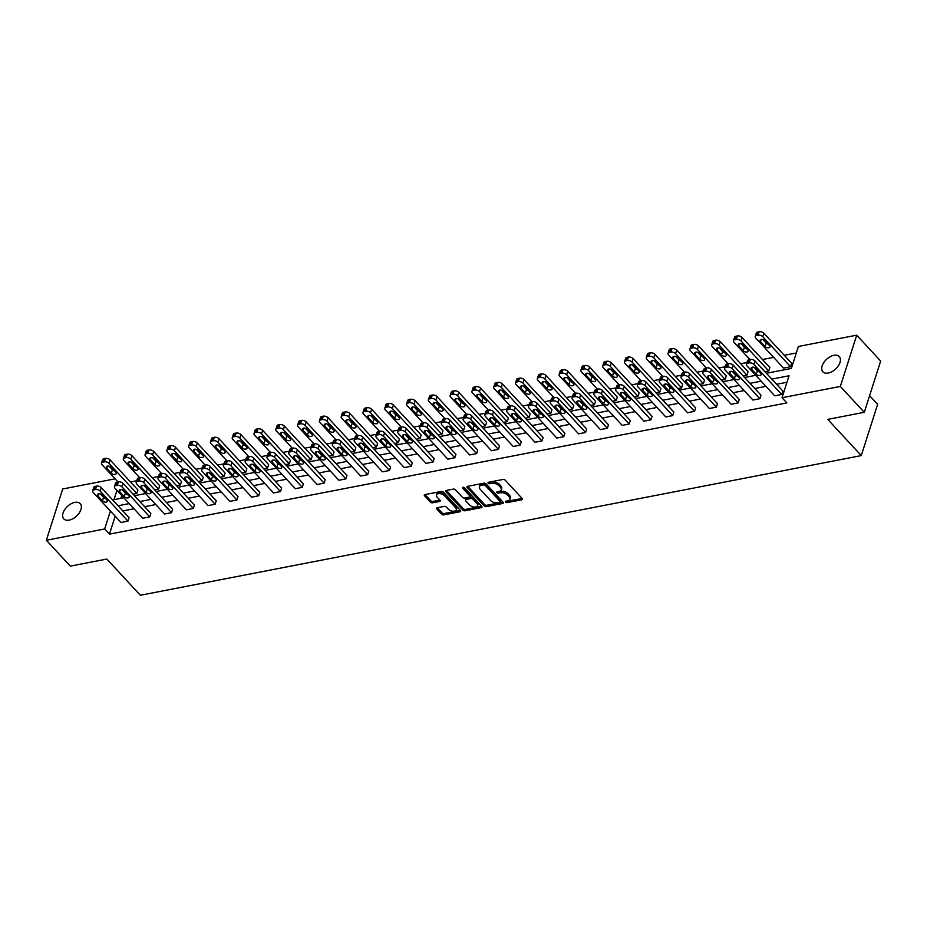<?xml version="1.0" encoding="UTF-8"?>
<svg xmlns="http://www.w3.org/2000/svg" width="927" height="927" viewBox="0 0 927 927"><rect width="100%" height="100%" fill="white"/><g stroke="black" fill="none" stroke-linecap="round" stroke-linejoin="round"><path stroke-width="1.39" d="M505.563 502.086A1.205 0.672 -162.3 0 0 507.185 502.619L521.75 499.792A1.715 0.95 -162.3 0 0 522.446 499.294A1.715 0.95 -162.3 0 0 522.179 498.506L505.261 480.232A1.715 0.95 -162.3 0 0 502.944 479.479L488.378 482.307A1.205 0.672 -162.3 0 0 489.699 483.72L491.588 483.361A5.492 3.059 -162.3 0 1 498.981 485.76L500.383 487.278A5.492 3.059 -162.3 0 1 501.24 489.804A5.492 3.059 -162.3 0 1 499.004 491.38L497.127 491.75A1.205 0.672 -162.3 0 0 498.436 493.164L500.325 492.805A5.492 3.059 -162.3 0 1 507.718 495.203L509.132 496.721A5.492 3.059 -162.3 0 1 509.977 499.247A5.492 3.059 -162.3 0 1 507.753 500.823L505.864 501.194A1.205 0.672 -162.3 0 0 505.563 502.086M506.524 501.067A1.205 0.672 -162.3 0 0 507.625 501.229L522.098 498.425M489.039 482.179A1.205 0.672 -162.3 0 0 490.14 482.341L492.028 481.97L491.588 483.361M497.787 491.623A1.205 0.672 -162.3 0 0 498.877 491.785L500.765 491.414L500.325 492.805M74.82 502.376A11.205 6.64 137.2 0 1 80.209 503.628A11.205 6.64 137.2 0 1 79.235 512.932A11.205 6.64 137.2 0 1 69.166 520.105A11.205 6.64 137.2 0 1 63.766 518.853A11.205 6.64 137.2 0 1 64.751 509.549A11.205 6.64 137.2 0 1 74.82 502.376M833.894 355.319A11.205 6.64 137.2 0 1 839.283 356.571A11.205 6.64 137.2 0 1 838.309 365.875A11.205 6.64 137.2 0 1 828.24 373.048A11.205 6.64 137.2 0 1 822.84 371.797A11.205 6.64 137.2 0 1 823.825 362.492A11.205 6.64 137.2 0 1 833.894 355.319M437.173 507.729A1.715 0.95 -162.3 0 0 436.478 508.228A1.715 0.95 -162.3 0 0 436.744 509.016L441.484 514.137A1.715 0.95 -162.3 0 0 443.801 514.891L459.977 511.762A1.715 0.95 -162.3 0 0 460.673 511.264A1.715 0.95 -162.3 0 0 460.406 510.476L443.488 492.191A1.715 0.95 -162.3 0 0 441.182 491.449L424.995 494.578A1.715 0.95 -162.3 0 0 424.299 495.076A1.715 0.95 -162.3 0 0 424.566 495.864L430.302 502.052A1.715 0.95 -162.3 0 0 432.619 502.805L439.537 501.461A1.715 0.95 -162.3 0 0 440.232 500.974A1.715 0.95 -162.3 0 0 439.966 500.186L437.127 497.115A4.6 2.561 -162.3 0 1 436.42 495.006A4.6 2.561 -162.3 0 1 439.85 493.616A4.6 2.561 -162.3 0 1 444.462 495.69L455.597 507.729A4.6 2.561 -162.3 0 1 456.316 509.838A4.6 2.561 -162.3 0 1 452.874 511.217A4.6 2.561 -162.3 0 1 448.262 509.143L446.408 507.139A1.715 0.95 -162.3 0 0 444.103 506.397L437.173 507.729M766.397 373.268L791.38 368.425L798.39 346.466L856.71 335.168L880.65 361.032L864.288 412.306L827.753 419.375L861.276 455.597L140.336 595.261L106.825 559.051L70.29 566.119L46.35 540.256L62.712 488.981L115.087 478.842M864.288 412.306L840.349 386.432L782.029 397.729L789.039 375.771L771.797 379.108M115.18 516.212L109.456 534.137L786.814 402.909L782.029 397.729M109.456 534.137L104.67 528.958L46.35 540.256M484.126 505.887A1.715 0.95 -162.3 0 0 486.443 506.629L502.619 503.5A1.715 0.95 -162.3 0 0 503.315 503.002A1.715 0.95 -162.3 0 0 503.048 502.214L486.13 483.94A1.715 0.95 -162.3 0 0 483.824 483.187L467.637 486.316A1.715 0.95 -162.3 0 0 466.941 486.814A1.715 0.95 -162.3 0 0 467.208 487.602L484.126 505.887L484.578 504.497A1.715 0.95 -162.3 0 0 486.884 505.25L502.967 502.133M481.298 507.625L465.122 510.765A1.715 0.95 -162.3 0 1 462.805 510.012L445.887 491.727A1.715 0.95 -162.3 0 1 445.62 490.939A1.715 0.95 -162.3 0 1 446.316 490.453L453.245 489.108A1.715 0.95 -162.3 0 1 455.551 489.862L462.422 497.278A1.715 0.95 -162.3 0 0 464.728 498.019L469.329 497.139A1.715 0.95 -162.3 0 0 470.024 496.64A1.715 0.95 -162.3 0 0 469.757 495.852L462.608 488.135A1.205 0.672 -162.3 0 1 464.531 487.764L481.727 506.351A1.715 0.95 -162.3 0 1 481.994 507.139A1.715 0.95 -162.3 0 1 481.298 507.625L481.716 506.327M856.71 335.168L840.349 386.432M861.276 455.597L877.637 404.323L869.607 395.644M123.279 458.911A3.499 1.947 -162.3 0 1 124.705 457.903L126.095 457.637A3.499 1.947 -162.3 0 1 130.811 459.166L158.598 489.189L159.699 485.725L131.912 455.702A3.499 1.947 17.7 0 0 127.208 454.172L125.805 454.439A3.499 1.947 17.7 0 0 124.392 455.447L123.279 458.911A3.499 1.947 -162.3 0 0 123.824 460.51L139.757 477.741M158.598 489.189L154.797 489.919M166.86 450.464A3.499 1.947 -162.3 0 1 168.285 449.456L169.676 449.189A3.499 1.947 -162.3 0 1 174.392 450.719L202.179 480.742L203.291 477.278L175.493 447.254A3.499 1.947 17.7 0 0 170.788 445.725L169.386 445.991A3.499 1.947 17.7 0 0 167.972 446.999L166.86 450.464A3.499 1.947 -162.3 0 0 167.405 452.075L183.349 469.294M202.179 480.742L198.378 481.484M210.452 442.017A3.499 1.947 -162.3 0 1 211.866 441.02L213.268 440.742A3.499 1.947 -162.3 0 1 217.972 442.272L245.759 472.295L246.872 468.83L219.073 438.807A3.499 1.947 17.7 0 0 214.369 437.277L212.967 437.556A3.499 1.947 17.7 0 0 211.553 438.552L210.452 442.017A3.499 1.947 -162.3 0 0 210.985 443.627L226.93 460.846M245.759 472.295L241.959 473.037M254.033 433.581A3.499 1.947 -162.3 0 1 255.446 432.573L256.849 432.306A3.499 1.947 -162.3 0 1 261.553 433.836L289.351 463.859L290.452 460.395L262.665 430.371A3.499 1.947 17.7 0 0 257.949 428.842L256.559 429.108A3.499 1.947 17.7 0 0 255.134 430.116L254.033 433.581A3.499 1.947 -162.3 0 0 254.566 435.18L270.51 452.411M289.351 463.859L285.539 464.589M297.613 425.134A3.499 1.947 -162.3 0 1 299.039 424.126L300.429 423.859A3.499 1.947 -162.3 0 1 305.134 425.389L332.932 455.412L334.033 451.947L306.246 421.924A3.499 1.947 17.7 0 0 301.53 420.394L300.139 420.661A3.499 1.947 17.7 0 0 298.714 421.669L297.613 425.134A3.499 1.947 -162.3 0 0 298.158 426.744L314.091 443.963M332.932 455.412L329.131 456.154M341.194 416.687A3.499 1.947 -162.3 0 1 342.619 415.69L344.01 415.412A3.499 1.947 -162.3 0 1 348.726 416.941L376.513 446.965L377.613 443.5L349.827 413.477A3.499 1.947 17.7 0 0 345.122 411.947L343.72 412.225A3.499 1.947 17.7 0 0 342.306 413.222L341.194 416.687A3.499 1.947 -162.3 0 0 341.739 418.297L357.683 435.516M376.513 446.965L372.712 447.706M384.775 408.251A3.499 1.947 -162.3 0 1 386.2 407.243L387.602 406.976A3.499 1.947 -162.3 0 1 392.306 408.506L420.093 438.529L421.206 435.064L393.407 405.041A3.499 1.947 17.7 0 0 388.703 403.512L387.301 403.778A3.499 1.947 17.7 0 0 385.887 404.786L384.775 408.251A3.499 1.947 -162.3 0 0 385.319 409.85L401.264 427.08M420.093 438.529L416.293 439.259M428.367 399.804A3.499 1.947 -162.3 0 1 429.78 398.795L431.182 398.529A3.499 1.947 -162.3 0 1 435.887 400.058L463.674 430.082L464.786 426.617L436.999 396.594A3.499 1.947 17.7 0 0 432.283 395.064L430.893 395.331A3.499 1.947 17.7 0 0 429.468 396.339L428.367 399.804A3.499 1.947 -162.3 0 0 428.9 401.414L444.844 418.633M463.674 430.082L459.873 430.823M471.947 391.356A3.499 1.947 -162.3 0 1 473.361 390.36L474.763 390.082A3.499 1.947 -162.3 0 1 479.468 391.611L507.266 421.634L508.367 418.17L480.58 388.146A3.499 1.947 17.7 0 0 475.864 386.617L474.473 386.895A3.499 1.947 17.7 0 0 473.048 387.892L471.947 391.356A3.499 1.947 -162.3 0 0 472.492 392.967L488.425 410.186M507.266 421.634L503.454 422.376M515.528 382.921A3.499 1.947 -162.3 0 1 516.953 381.912L518.344 381.646A3.499 1.947 -162.3 0 1 523.06 383.175L550.847 413.199L551.947 409.734L524.161 379.711A3.499 1.947 17.7 0 0 519.456 378.181L518.054 378.448A3.499 1.947 17.7 0 0 516.64 379.456L515.528 382.921A3.499 1.947 -162.3 0 0 516.072 384.52L532.005 401.75M550.847 413.199L547.046 413.929M559.108 374.473A3.499 1.947 -162.3 0 1 560.534 373.465L561.924 373.199A3.499 1.947 -162.3 0 1 566.64 374.728L594.427 404.751L595.54 401.287L567.741 371.263A3.499 1.947 17.7 0 0 563.037 369.734L561.635 370A3.499 1.947 17.7 0 0 560.221 371.009L559.108 374.473A3.499 1.947 -162.3 0 0 559.653 376.084L575.597 393.303M594.427 404.751L590.626 405.493M602.701 366.026A3.499 1.947 -162.3 0 1 604.114 365.029L605.516 364.751A3.499 1.947 -162.3 0 1 610.221 366.281L638.008 396.304L639.12 392.839L611.322 362.816A3.499 1.947 17.7 0 0 606.617 361.287L605.215 361.565A3.499 1.947 17.7 0 0 603.801 362.561L602.701 366.026A3.499 1.947 -162.3 0 0 603.234 367.637L619.178 384.856M638.008 396.304L634.207 397.046M646.281 357.59A3.499 1.947 -162.3 0 1 647.695 356.582L649.097 356.316A3.499 1.947 -162.3 0 1 653.802 357.845L681.6 387.868L682.701 384.404L654.914 354.381A3.499 1.947 17.7 0 0 650.198 352.851L648.807 353.117A3.499 1.947 17.7 0 0 647.382 354.126L646.281 357.59A3.499 1.947 -162.3 0 0 646.814 359.189L662.759 376.42M681.6 387.868L677.788 388.598M689.862 349.143A3.499 1.947 -162.3 0 1 691.287 348.135L692.678 347.868A3.499 1.947 -162.3 0 1 697.382 349.398L725.181 379.421L726.281 375.956L698.494 345.933A3.499 1.947 17.7 0 0 693.778 344.404L692.388 344.67A3.499 1.947 17.7 0 0 690.963 345.678L689.862 349.143A3.499 1.947 -162.3 0 0 690.406 350.754L706.339 367.973M725.181 379.421L721.38 380.163M733.442 340.696A3.499 1.947 -162.3 0 1 734.868 339.699L736.258 339.421A3.499 1.947 -162.3 0 1 740.974 340.951L768.761 370.974L769.862 367.521L742.075 337.486A3.499 1.947 17.7 0 0 737.371 335.956L735.968 336.234A3.499 1.947 17.7 0 0 734.555 337.231L733.442 340.696A3.499 1.947 -162.3 0 0 733.987 342.306L749.931 359.525M768.761 370.974L764.96 371.715M796.316 352.967L784.265 355.296M773.616 357.358L762.469 359.525M746.919 362.538L740.673 363.743M725.134 366.756L718.888 367.961M703.338 370.974L697.092 372.19M681.542 375.203L675.308 376.408M659.757 379.421L653.512 380.626M637.961 383.639L631.716 384.856M616.177 387.868L609.931 389.073M594.381 392.086L588.135 393.291M572.585 396.304L566.351 397.521M550.8 400.534L544.555 401.739M529.004 404.751L522.758 405.956M507.208 408.969L500.974 410.186M485.424 413.199L479.178 414.404M463.627 417.417L457.393 418.622M441.843 421.634L435.597 422.851M420.047 425.864L413.801 427.069M398.251 430.082L392.017 431.287M376.466 434.299L370.221 435.516M354.67 438.529L348.425 439.734M332.886 442.747L326.64 443.952M311.09 446.965L304.844 448.181M289.294 451.194L283.059 452.399M267.509 455.412L261.263 456.617M245.713 459.63L239.467 460.846M223.928 463.859L217.683 465.064M202.132 468.077L195.887 469.282M180.336 472.295L174.102 473.512M158.552 476.524L152.306 477.729M136.756 480.742L130.51 481.947M123.453 490.279L123.256 490.904M121.773 495.563L120.892 498.32M790.557 366.756L791.658 363.291L763.871 333.268A3.499 1.947 17.7 0 0 759.155 331.739L757.765 332.005A3.499 1.947 17.7 0 0 756.339 333.013L755.238 336.478A3.499 1.947 -162.3 0 0 755.783 338.088L783.57 368.112L790.557 366.756L762.759 336.733A3.499 1.947 -162.3 0 0 758.054 335.203L756.652 335.47A3.499 1.947 -162.3 0 0 755.238 336.478M711.658 344.925A3.499 1.947 -162.3 0 1 713.072 343.917L714.474 343.65A3.499 1.947 -162.3 0 1 719.178 345.18L746.965 375.203L748.077 371.739L720.279 341.715A3.499 1.947 17.7 0 0 715.574 340.186L714.184 340.452A3.499 1.947 17.7 0 0 712.759 341.46L711.658 344.925A3.499 1.947 -162.3 0 0 712.191 346.524L728.135 363.755M746.965 375.203L743.164 375.933M668.066 353.361A3.499 1.947 -162.3 0 1 669.491 352.364L670.881 352.086A3.499 1.947 -162.3 0 1 675.598 353.616L703.384 383.639L704.497 380.174L676.698 350.151A3.499 1.947 17.7 0 0 671.994 348.622L670.592 348.9A3.499 1.947 17.7 0 0 669.178 349.896L668.066 353.361A3.499 1.947 -162.3 0 0 668.61 354.971L684.555 372.19M703.384 383.639L699.584 384.381M624.485 361.808A3.499 1.947 -162.3 0 1 625.91 360.8L627.301 360.533A3.499 1.947 -162.3 0 1 632.017 362.063L659.804 392.086L660.905 388.622L633.118 358.598A3.499 1.947 17.7 0 0 628.413 357.069L627.011 357.335A3.499 1.947 17.7 0 0 625.598 358.343L624.485 361.808A3.499 1.947 -162.3 0 0 625.03 363.419L640.974 380.638M659.804 392.086L656.003 392.828M580.905 370.255A3.499 1.947 -162.3 0 1 582.318 369.247L583.72 368.981A3.499 1.947 -162.3 0 1 588.425 370.51L616.223 400.534L617.324 397.069L589.537 367.046A3.499 1.947 17.7 0 0 584.821 365.516L583.431 365.783A3.499 1.947 17.7 0 0 582.005 366.791L580.905 370.255A3.499 1.947 -162.3 0 0 581.449 371.854L597.382 389.085M616.223 400.534L612.423 401.264M537.324 378.691A3.499 1.947 -162.3 0 1 538.738 377.695L540.14 377.416A3.499 1.947 -162.3 0 1 544.844 378.946L572.643 408.969L573.743 405.505L545.957 375.481A3.499 1.947 17.7 0 0 541.241 373.952L539.85 374.23A3.499 1.947 17.7 0 0 538.425 375.226L537.324 378.691A3.499 1.947 -162.3 0 0 537.857 380.302L553.801 397.521M572.643 408.969L568.83 409.711M493.732 387.138A3.499 1.947 -162.3 0 1 495.157 386.13L496.559 385.864A3.499 1.947 -162.3 0 1 501.264 387.393L529.05 417.417L530.163 413.952L502.364 383.929A3.499 1.947 17.7 0 0 497.66 382.399L496.258 382.666A3.499 1.947 17.7 0 0 494.844 383.674L493.732 387.138A3.499 1.947 -162.3 0 0 494.276 388.749L510.221 405.968M529.05 417.417L525.25 418.158M450.151 395.586A3.499 1.947 -162.3 0 1 451.576 394.578L452.967 394.311A3.499 1.947 -162.3 0 1 457.683 395.841L485.47 425.864L486.582 422.399L458.784 392.376A3.499 1.947 17.7 0 0 454.079 390.846L452.677 391.113A3.499 1.947 17.7 0 0 451.264 392.121L450.151 395.586A3.499 1.947 -162.3 0 0 450.696 397.185L466.64 414.415M485.47 425.864L481.669 426.594M406.571 404.021A3.499 1.947 -162.3 0 1 407.996 403.025L409.386 402.747A3.499 1.947 -162.3 0 1 414.102 404.276L441.889 434.299L442.99 430.835L415.203 400.812A3.499 1.947 17.7 0 0 410.499 399.282L409.097 399.56A3.499 1.947 17.7 0 0 407.671 400.557L406.571 404.021A3.499 1.947 -162.3 0 0 407.115 405.632L423.048 422.851M441.889 434.299L438.089 435.041M362.99 412.469A3.499 1.947 -162.3 0 1 364.404 411.461L365.806 411.194A3.499 1.947 -162.3 0 1 370.51 412.724L398.309 442.747L399.41 439.282L371.623 409.259A3.499 1.947 17.7 0 0 366.907 407.729L365.516 407.996A3.499 1.947 17.7 0 0 364.091 409.004L362.99 412.469A3.499 1.947 -162.3 0 0 363.535 414.079L379.467 431.298M398.309 442.747L394.496 443.488M319.409 420.916A3.499 1.947 -162.3 0 1 320.823 419.908L322.225 419.641A3.499 1.947 -162.3 0 1 326.93 421.171L354.717 451.194L355.829 447.729L328.031 417.706A3.499 1.947 17.7 0 0 323.326 416.177L321.936 416.443A3.499 1.947 17.7 0 0 320.51 417.451L319.409 420.916A3.499 1.947 -162.3 0 0 319.942 422.515L335.887 439.746M354.717 451.194L350.916 451.924M275.817 429.352A3.499 1.947 -162.3 0 1 277.243 428.355L278.633 428.077A3.499 1.947 -162.3 0 1 283.349 429.607L311.136 459.63L312.248 456.165L284.45 426.142A3.499 1.947 17.7 0 0 279.745 424.612L278.343 424.89A3.499 1.947 17.7 0 0 276.93 425.887L275.817 429.352A3.499 1.947 -162.3 0 0 276.362 430.962L292.306 448.181M311.136 459.63L307.335 460.371M232.237 437.799A3.499 1.947 -162.3 0 1 233.662 436.791L235.052 436.524A3.499 1.947 -162.3 0 1 239.769 438.054L267.555 468.077L268.656 464.612L240.869 434.589A3.499 1.947 17.7 0 0 236.165 433.06L234.763 433.326A3.499 1.947 17.7 0 0 233.349 434.334L232.237 437.799A3.499 1.947 -162.3 0 0 232.781 439.41L248.726 456.629M267.555 468.077L263.755 468.819M188.656 446.246A3.499 1.947 -162.3 0 1 190.07 445.238L191.472 444.972A3.499 1.947 -162.3 0 1 196.176 446.501L223.975 476.524L225.076 473.06L197.289 443.036A3.499 1.947 17.7 0 0 192.573 441.507L191.182 441.773A3.499 1.947 17.7 0 0 189.757 442.782L188.656 446.246A3.499 1.947 -162.3 0 0 189.201 447.845L205.134 465.076M223.975 476.524L220.174 477.254M145.076 454.682A3.499 1.947 -162.3 0 1 146.489 453.685L147.891 453.407A3.499 1.947 -162.3 0 1 152.596 454.937L180.394 484.96L181.495 481.495L153.708 451.472A3.499 1.947 17.7 0 0 148.992 449.943L147.602 450.221A3.499 1.947 17.7 0 0 146.176 451.217L145.076 454.682A3.499 1.947 -162.3 0 0 145.609 456.293L161.553 473.512M180.394 484.96L176.582 485.702M101.483 463.129A3.499 1.947 -162.3 0 1 102.909 462.121L104.311 461.855A3.499 1.947 -162.3 0 1 109.015 463.384L136.802 493.407L137.914 489.943L110.116 459.919A3.499 1.947 17.7 0 0 105.411 458.39L104.009 458.656A3.499 1.947 17.7 0 0 102.596 459.665L101.483 463.129A3.499 1.947 -162.3 0 0 102.028 464.74L117.972 481.959M136.802 493.407L133.001 494.149M116.976 490.395L114.021 499.653L123.801 497.753M110.394 511.044L104.67 528.958M761.16 381.171L750.013 383.326M739.364 385.389L728.216 387.556M717.579 389.618L706.432 391.773M695.783 393.836L684.636 395.991M673.999 398.054L662.84 400.221M652.202 402.283L641.055 404.439M630.406 406.501L619.259 408.656M608.622 410.719L597.475 412.886M586.826 414.948L575.679 417.104M565.041 419.166L553.882 421.322M543.245 423.384L532.098 425.551M521.449 427.614L510.302 429.769M499.665 431.831L488.506 433.987M477.868 436.049L466.721 438.216M456.084 440.279L444.925 442.434M434.288 444.497L423.141 446.652M412.492 448.714L401.345 450.881M390.707 452.944L379.549 455.099M368.911 457.162L357.764 459.317M347.115 461.379L335.968 463.546M325.331 465.609L314.183 467.764M303.535 469.827L292.387 471.982M281.75 474.045L270.591 476.211M259.954 478.274L248.807 480.429M238.158 482.492L227.011 484.647M216.373 486.71L205.226 488.877M194.577 490.939L183.43 493.094M172.793 495.157L161.634 497.312M150.997 499.375L139.85 501.542M129.201 503.604L118.053 505.76M134.438 495.702L145.585 493.535M156.234 491.472L167.381 489.317M178.019 487.254L189.178 485.088M199.815 483.037L210.962 480.87M221.599 478.807L232.758 476.652M243.395 474.589L254.543 472.422M265.192 470.371L276.339 468.205M286.976 466.142L298.135 463.987M308.772 461.924L319.919 459.757M330.568 457.706L341.715 455.539M352.353 453.477L363.5 451.322M374.149 449.259L385.296 447.092M395.933 445.041L407.092 442.874M417.729 440.812L428.877 438.656M439.525 436.594L450.673 434.427M461.31 432.376L472.457 430.209M483.106 428.147L494.253 425.991M504.891 423.929L516.049 421.762M526.687 419.711L537.834 417.544M548.483 415.481L559.63 413.326M570.267 411.264L581.426 409.097M592.063 407.046L603.21 404.879M613.848 402.816L625.007 400.661M635.644 398.598L646.791 396.432M657.44 394.381L668.587 392.214M679.224 390.151L690.383 387.996M701.021 385.933L712.168 383.766M722.817 381.715L733.964 379.549M744.601 377.486L755.748 375.331M786.965 382.272L776.594 384.288M765.945 386.339L754.798 388.506M744.161 390.568L733.002 392.724M722.365 394.786L711.218 396.953M700.569 399.004L689.421 401.171M678.784 403.233L667.637 405.389M656.988 407.451L645.841 409.618M635.204 411.669L624.045 413.836M613.407 415.899L602.26 418.054M591.611 420.116L580.464 422.283M569.827 424.334L558.68 426.501M548.031 428.564L536.884 430.719M526.246 432.782L515.088 434.948M504.45 436.999L493.303 439.166M482.654 441.229L471.507 443.384M460.87 445.447L449.711 447.614M439.074 449.665L427.926 451.831M417.289 453.894L406.13 456.049M395.493 458.112L384.346 460.279M373.697 462.33L362.55 464.497M351.912 466.559L340.754 468.714M330.116 470.777L318.969 472.944M308.32 474.995L297.173 477.162M286.536 479.224L275.389 481.38M264.74 483.442L253.592 485.609M242.955 487.66L231.796 489.827M221.159 491.889L210.012 494.045M199.363 496.107L188.216 498.274M177.578 500.325L166.431 502.492M155.782 504.555L144.635 506.71M133.998 508.772L122.839 510.939M92.642 490.846L93.754 487.382A3.499 1.947 17.7 0 1 95.168 486.374L96.57 486.107A3.499 1.947 17.7 0 1 101.275 487.637L129.062 517.66L127.961 521.125L120.974 522.48L93.187 492.446A3.499 1.947 -162.3 0 1 92.642 490.846A3.499 1.947 -162.3 0 1 94.067 489.838L95.458 489.572A3.499 1.947 -162.3 0 1 100.174 491.101L127.961 521.125M114.438 486.617L115.539 483.152A3.499 1.947 17.7 0 1 116.964 482.156L118.355 481.878A3.499 1.947 17.7 0 1 123.071 483.407L150.858 513.442L149.757 516.907L142.77 518.251L114.983 488.228A3.499 1.947 -162.3 0 1 114.438 486.617A3.499 1.947 -162.3 0 1 115.852 485.621L117.254 485.342A3.499 1.947 -162.3 0 1 121.958 486.872L149.757 516.907M136.223 482.399L137.335 478.935A3.499 1.947 17.7 0 1 138.749 477.926L140.151 477.66A3.499 1.947 17.7 0 1 144.855 479.189L172.654 509.213L171.541 512.677L164.554 514.033L136.767 484.01A3.499 1.947 -162.3 0 1 136.223 482.399A3.499 1.947 -162.3 0 1 137.648 481.391L139.038 481.125A3.499 1.947 -162.3 0 1 143.755 482.654L171.541 512.677M158.019 478.181L159.12 474.717A3.499 1.947 17.7 0 1 160.545 473.709L161.947 473.442A3.499 1.947 17.7 0 1 166.651 474.972L194.438 504.995L193.337 508.459L186.35 509.815L158.563 479.78A3.499 1.947 -162.3 0 1 158.019 478.181A3.499 1.947 -162.3 0 1 159.444 477.173L160.835 476.907A3.499 1.947 -162.3 0 1 165.539 478.436L193.337 508.459M179.815 473.952L180.916 470.499A3.499 1.947 17.7 0 1 182.341 469.491L183.731 469.213A3.499 1.947 17.7 0 1 188.448 470.742L216.234 500.777L215.122 504.242L208.146 505.586L180.348 475.563A3.499 1.947 -162.3 0 1 179.815 473.952A3.499 1.947 -162.3 0 1 181.228 472.955L182.631 472.677A3.499 1.947 -162.3 0 1 187.335 474.207L215.122 504.242M201.599 469.734L202.712 466.269A3.499 1.947 17.7 0 1 204.125 465.261L205.527 464.995A3.499 1.947 17.7 0 1 210.232 466.524L238.019 496.548L236.918 500.012L229.931 501.368L202.144 471.345A3.499 1.947 -162.3 0 1 201.599 469.734A3.499 1.947 -162.3 0 1 203.025 468.726L204.415 468.459A3.499 1.947 -162.3 0 1 209.131 469.989L236.918 500.012M223.395 465.516L224.496 462.052A3.499 1.947 17.7 0 1 225.921 461.043L227.312 460.777A3.499 1.947 17.7 0 1 232.028 462.306L259.815 492.33L258.714 495.794L251.727 497.15L223.94 467.115A3.499 1.947 -162.3 0 1 223.395 465.516A3.499 1.947 -162.3 0 1 224.809 464.508L226.211 464.242A3.499 1.947 -162.3 0 1 230.916 465.771L258.714 495.794M245.18 461.287L246.292 457.834A3.499 1.947 17.7 0 1 247.706 456.826L249.108 456.547A3.499 1.947 17.7 0 1 253.813 458.077L281.611 488.112L280.499 491.577L273.523 492.921L245.725 462.897A3.499 1.947 -162.3 0 1 245.18 461.287A3.499 1.947 -162.3 0 1 246.605 460.29L248.007 460.012A3.499 1.947 -162.3 0 1 252.712 461.542L280.499 491.577M266.976 457.069L268.077 453.604A3.499 1.947 17.7 0 1 269.502 452.596L270.904 452.33A3.499 1.947 17.7 0 1 275.609 453.859L303.396 483.882L302.295 487.347L295.307 488.703L267.521 458.68A3.499 1.947 -162.3 0 1 266.976 457.069A3.499 1.947 -162.3 0 1 268.401 456.061L269.792 455.794A3.499 1.947 -162.3 0 1 274.508 457.324L302.295 487.347M288.772 452.851L289.873 449.386A3.499 1.947 17.7 0 1 291.298 448.378L292.689 448.112A3.499 1.947 17.7 0 1 297.405 449.641L325.192 479.665L324.091 483.129L317.104 484.485L289.305 454.45A3.499 1.947 -162.3 0 1 288.772 452.851A3.499 1.947 -162.3 0 1 290.186 451.843L291.588 451.576A3.499 1.947 -162.3 0 1 296.292 453.106L324.091 483.129M310.557 448.622L311.669 445.169A3.499 1.947 17.7 0 1 313.083 444.16L314.485 443.882A3.499 1.947 17.7 0 1 319.189 445.412L346.988 475.447L345.875 478.911L338.888 480.256L311.101 450.232A3.499 1.947 -162.3 0 1 310.557 448.622A3.499 1.947 -162.3 0 1 311.982 447.625L313.372 447.347A3.499 1.947 -162.3 0 1 318.088 448.877L345.875 478.911M332.353 444.404L333.453 440.939A3.499 1.947 17.7 0 1 334.879 439.931L336.269 439.665A3.499 1.947 17.7 0 1 340.985 441.194L368.772 471.217L367.671 474.682L360.684 476.038L332.897 446.014A3.499 1.947 -162.3 0 1 332.353 444.404A3.499 1.947 -162.3 0 1 333.766 443.396L335.168 443.129A3.499 1.947 -162.3 0 1 339.873 444.659L367.671 474.682M354.149 440.186L355.25 436.721A3.499 1.947 17.7 0 1 356.663 435.713L358.065 435.447A3.499 1.947 17.7 0 1 362.77 436.976L390.568 466.999L389.456 470.464L382.48 471.82L354.682 441.785A3.499 1.947 -162.3 0 1 354.149 440.186A3.499 1.947 -162.3 0 1 355.562 439.178L356.965 438.911A3.499 1.947 -162.3 0 1 361.669 440.441L389.456 470.464M375.933 435.957L377.046 432.503A3.499 1.947 17.7 0 1 378.459 431.495L379.861 431.217A3.499 1.947 17.7 0 1 384.566 432.747L412.353 462.782L411.252 466.246L404.265 467.59L376.478 437.567A3.499 1.947 -162.3 0 1 375.933 435.957A3.499 1.947 -162.3 0 1 377.359 434.96L378.749 434.682A3.499 1.947 -162.3 0 1 383.465 436.211L411.252 466.246M397.729 431.739L398.83 428.274A3.499 1.947 17.7 0 1 400.255 427.266L401.646 426.999A3.499 1.947 17.7 0 1 406.362 428.529L434.149 458.552L433.048 462.017L426.061 463.373L398.262 433.349A3.499 1.947 -162.3 0 1 397.729 431.739A3.499 1.947 -162.3 0 1 399.143 430.731L400.545 430.464A3.499 1.947 -162.3 0 1 405.25 431.994L433.048 462.017M419.514 427.521L420.626 424.056A3.499 1.947 17.7 0 1 422.04 423.048L423.442 422.782A3.499 1.947 17.7 0 1 428.147 424.311L455.945 454.334L454.833 457.799L447.845 459.155L420.058 429.12A3.499 1.947 -162.3 0 1 419.514 427.521A3.499 1.947 -162.3 0 1 420.939 426.513L422.33 426.246A3.499 1.947 -162.3 0 1 427.046 427.776L454.833 457.799M441.31 423.291L442.411 419.838A3.499 1.947 17.7 0 1 443.836 418.83L445.227 418.552A3.499 1.947 17.7 0 1 449.943 420.082L477.729 450.116L476.629 453.581L469.641 454.925L441.855 424.902A3.499 1.947 -162.3 0 1 441.31 423.291A3.499 1.947 -162.3 0 1 442.724 422.295L444.126 422.017A3.499 1.947 -162.3 0 1 448.83 423.546L476.629 453.581M463.106 419.074L464.207 415.609A3.499 1.947 17.7 0 1 465.632 414.601L467.023 414.334A3.499 1.947 17.7 0 1 471.727 415.864L499.526 445.887L498.413 449.352L491.437 450.707L463.639 420.684A3.499 1.947 -162.3 0 1 463.106 419.074A3.499 1.947 -162.3 0 1 464.52 418.065L465.922 417.799A3.499 1.947 -162.3 0 1 470.626 419.328L498.413 449.352M484.891 414.856L486.003 411.391A3.499 1.947 17.7 0 1 487.417 410.383L488.819 410.116A3.499 1.947 17.7 0 1 493.523 411.646L521.31 441.669L520.209 445.134L513.222 446.49L485.435 416.455A3.499 1.947 -162.3 0 1 484.891 414.856A3.499 1.947 -162.3 0 1 486.316 413.848L487.706 413.581A3.499 1.947 -162.3 0 1 492.422 415.111L520.209 445.134M506.687 410.626L507.787 407.173A3.499 1.947 17.7 0 1 509.213 406.165L510.603 405.887A3.499 1.947 17.7 0 1 515.319 407.416L543.106 437.451L542.005 440.916L535.018 442.26L507.231 412.237A3.499 1.947 -162.3 0 1 506.687 410.626A3.499 1.947 -162.3 0 1 508.1 409.63L509.502 409.352A3.499 1.947 -162.3 0 1 514.207 410.881L542.005 440.916M528.471 406.408L529.584 402.944A3.499 1.947 17.7 0 1 530.997 401.936L532.399 401.669A3.499 1.947 17.7 0 1 537.104 403.199L564.902 433.222L563.79 436.687L556.803 438.042L529.016 408.019A3.499 1.947 -162.3 0 1 528.471 406.408A3.499 1.947 -162.3 0 1 529.896 405.4L531.287 405.134A3.499 1.947 -162.3 0 1 536.003 406.663L563.79 436.687M550.267 402.191L551.368 398.726A3.499 1.947 17.7 0 1 552.793 397.718L554.195 397.451A3.499 1.947 17.7 0 1 558.9 398.981L586.687 429.004L585.586 432.469L578.599 433.824L550.812 403.79A3.499 1.947 -162.3 0 1 550.267 402.191A3.499 1.947 -162.3 0 1 551.692 401.182L553.083 400.916A3.499 1.947 -162.3 0 1 557.787 402.445L585.586 432.469M572.063 397.973L573.164 394.508A3.499 1.947 17.7 0 1 574.589 393.5L575.98 393.222A3.499 1.947 17.7 0 1 580.696 394.751L608.483 424.786L607.37 428.251L600.395 429.595L572.596 399.572A3.499 1.947 -162.3 0 1 572.063 397.973A3.499 1.947 -162.3 0 1 573.477 396.965L574.879 396.686A3.499 1.947 -162.3 0 1 579.584 398.216L607.37 428.251M593.848 393.743L594.96 390.279A3.499 1.947 17.7 0 1 596.374 389.27L597.776 389.004A3.499 1.947 17.7 0 1 602.48 390.534L630.267 420.557L629.166 424.021L622.179 425.377L594.392 395.354A3.499 1.947 -162.3 0 1 593.848 393.743A3.499 1.947 -162.3 0 1 595.273 392.735L596.664 392.469A3.499 1.947 -162.3 0 1 601.38 393.998L629.166 424.021M615.644 389.525L616.745 386.061A3.499 1.947 17.7 0 1 618.17 385.053L619.56 384.786A3.499 1.947 17.7 0 1 624.277 386.316L652.063 416.339L650.963 419.804L643.975 421.159L616.188 391.124A3.499 1.947 -162.3 0 1 615.644 389.525A3.499 1.947 -162.3 0 1 617.058 388.517L618.46 388.251A3.499 1.947 -162.3 0 1 623.164 389.78L650.963 419.804M637.428 385.308L638.541 381.843A3.499 1.947 17.7 0 1 639.954 380.835L641.357 380.557A3.499 1.947 17.7 0 1 646.061 382.086L673.859 412.121L672.747 415.586L665.771 416.93L637.973 386.907A3.499 1.947 -162.3 0 1 637.428 385.308A3.499 1.947 -162.3 0 1 638.854 384.299L640.256 384.021A3.499 1.947 -162.3 0 1 644.96 385.551L672.747 415.586M659.224 381.078L660.325 377.613A3.499 1.947 17.7 0 1 661.751 376.605L663.153 376.339A3.499 1.947 17.7 0 1 667.857 377.868L695.644 407.892L694.543 411.356L687.556 412.712L659.769 382.689A3.499 1.947 -162.3 0 1 659.224 381.078A3.499 1.947 -162.3 0 1 660.65 380.07L662.04 379.803A3.499 1.947 -162.3 0 1 666.756 381.333L694.543 411.356M681.021 376.86L682.121 373.396A3.499 1.947 17.7 0 1 683.547 372.387L684.937 372.121A3.499 1.947 17.7 0 1 689.653 373.651L717.44 403.674L716.339 407.138L709.352 408.494L681.554 378.459A3.499 1.947 -162.3 0 1 681.021 376.86A3.499 1.947 -162.3 0 1 682.434 375.852L683.836 375.586A3.499 1.947 -162.3 0 1 688.541 377.115L716.339 407.138M702.805 372.642L703.917 369.178A3.499 1.947 17.7 0 1 705.331 368.17L706.733 367.892A3.499 1.947 17.7 0 1 711.438 369.421L739.236 399.456L738.124 402.921L731.136 404.265L703.35 374.241A3.499 1.947 -162.3 0 1 702.805 372.642A3.499 1.947 -162.3 0 1 704.23 371.634L705.621 371.356A3.499 1.947 -162.3 0 1 710.337 372.886L738.124 402.921M724.601 368.413L725.702 364.948A3.499 1.947 17.7 0 1 727.127 363.94L728.518 363.674A3.499 1.947 17.7 0 1 733.234 365.203L761.021 395.226L759.92 398.691L752.933 400.047L725.146 370.024A3.499 1.947 -162.3 0 1 724.601 368.413A3.499 1.947 -162.3 0 1 726.015 367.405L727.417 367.138A3.499 1.947 -162.3 0 1 732.121 368.668L759.92 398.691M746.397 364.195L747.498 360.73A3.499 1.947 17.7 0 1 748.912 359.722L750.314 359.456A3.499 1.947 17.7 0 1 755.018 360.985L782.817 391.009L781.704 394.473L774.729 395.829L746.93 365.794A3.499 1.947 -162.3 0 1 746.397 364.195A3.499 1.947 -162.3 0 1 747.811 363.187L749.213 362.92A3.499 1.947 -162.3 0 1 753.918 364.45L781.704 394.473M509.977 499.247L510.418 497.869A5.492 3.059 -162.3 0 0 509.572 495.342L509.132 496.721M500.765 491.414A5.492 3.059 -162.3 0 1 508.158 493.813L509.572 495.342M501.24 489.804L501.681 488.413A5.492 3.059 -162.3 0 0 500.835 485.899L500.383 487.278M492.028 481.97A5.492 3.059 -162.3 0 1 499.421 484.369L500.835 485.899M467.729 486.304L484.578 504.497M499.792 502.364A1.205 0.672 -162.3 0 0 500.105 501.472L485.25 485.424A1.205 0.672 -162.3 0 0 483.627 484.902L481.646 485.284A5.492 3.059 -162.3 0 0 479.41 486.86A5.492 3.059 -162.3 0 0 480.267 489.386L490.418 500.348A5.492 3.059 -162.3 0 0 497.811 502.747L499.792 502.364M500.29 502.017L500.731 500.638A1.205 0.672 -162.3 0 0 500.545 500.082L500.105 501.472M479.41 486.86L479.85 485.481A5.492 3.059 -162.3 0 1 482.086 483.894L484.068 483.512A1.205 0.672 -162.3 0 1 485.69 484.033L500.545 500.082M481.646 506.258L465.563 509.375L465.122 510.765M446.408 490.429L463.257 508.622A1.715 0.95 -162.3 0 0 465.563 509.375M470.024 496.64L470.464 495.25A1.715 0.95 -162.3 0 0 470.198 494.462L463.512 487.243M469.537 504.96A4.6 2.561 -162.3 0 0 474.149 507.034A4.6 2.561 -162.3 0 0 477.59 505.655A4.6 2.561 -162.3 0 0 476.872 503.546L472.955 499.305A1.715 0.95 -162.3 0 0 470.638 498.552L466.049 499.444A1.715 0.95 -162.3 0 0 465.354 499.943A1.715 0.95 -162.3 0 0 465.609 500.731L469.537 504.96M477.59 505.655L478.031 504.265A4.6 2.561 -162.3 0 0 477.312 502.156L476.872 503.546M465.354 499.943L465.794 498.552A1.715 0.95 -162.3 0 1 466.49 498.054L471.078 497.173A1.715 0.95 -162.3 0 1 473.396 497.915L477.312 502.156M456.316 509.838L456.756 508.448A4.6 2.561 -162.3 0 0 456.038 506.339L455.597 507.729M436.42 495.006L436.86 493.616A4.6 2.561 -162.3 0 1 440.302 492.237A4.6 2.561 -162.3 0 1 444.902 494.311L456.038 506.339M425.087 494.566L430.742 500.673A1.715 0.95 -162.3 0 0 433.06 501.426L439.885 500.093M437.266 507.718L441.936 512.758A1.715 0.95 -162.3 0 0 444.242 513.512L460.325 510.395M762.956 339.583L766.189 343.071A2.804 1.553 -162.3 0 0 768.182 344.184M760.488 341.565L765.076 346.536A2.804 1.553 -162.3 0 0 767.88 347.799A2.804 1.553 -162.3 0 0 769.978 346.953A2.804 1.553 -162.3 0 0 769.549 345.667L764.949 340.696A2.804 1.553 -162.3 0 0 762.145 339.433A2.804 1.553 -162.3 0 0 760.047 340.279A2.804 1.553 -162.3 0 0 760.488 341.565L761.148 339.491M751.635 369.282A2.804 1.553 17.7 0 1 751.206 367.996A2.804 1.553 17.7 0 1 753.303 367.15A2.804 1.553 17.7 0 1 756.108 368.413L760.708 373.384A2.804 1.553 17.7 0 1 761.137 374.67A2.804 1.553 17.7 0 1 759.039 375.505A2.804 1.553 17.7 0 1 756.235 374.241L751.635 369.282L752.307 367.196M759.34 371.901A2.804 1.553 17.7 0 1 757.336 370.777L754.114 367.289M741.16 343.801L744.393 347.289A2.804 1.553 -162.3 0 0 746.386 348.413M738.692 345.783L743.292 350.754A2.804 1.553 -162.3 0 0 746.096 352.017A2.804 1.553 -162.3 0 0 748.193 351.171A2.804 1.553 -162.3 0 0 747.753 349.885L743.164 344.925A2.804 1.553 -162.3 0 0 740.349 343.662A2.804 1.553 -162.3 0 0 738.263 344.508A2.804 1.553 -162.3 0 0 738.692 345.783L739.352 343.708M719.375 348.019L722.596 351.507A2.804 1.553 -162.3 0 0 724.601 352.631M716.895 350.012L721.496 354.971A2.804 1.553 -162.3 0 0 724.3 356.235A2.804 1.553 -162.3 0 0 726.397 355.389A2.804 1.553 -162.3 0 0 725.968 354.114L721.368 349.143A2.804 1.553 -162.3 0 0 718.564 347.88A2.804 1.553 -162.3 0 0 716.467 348.726A2.804 1.553 -162.3 0 0 716.895 350.012L717.568 347.926M729.85 373.5A2.804 1.553 17.7 0 1 729.41 372.214A2.804 1.553 17.7 0 1 731.507 371.368A2.804 1.553 17.7 0 1 734.311 372.631L738.912 377.602A2.804 1.553 17.7 0 1 739.34 378.888A2.804 1.553 17.7 0 1 737.255 379.734A2.804 1.553 17.7 0 1 734.439 378.471L729.85 373.5L730.511 371.426M737.544 376.119A2.804 1.553 17.7 0 1 735.551 375.006L732.318 371.518M708.054 377.729A2.804 1.553 17.7 0 1 707.625 376.443A2.804 1.553 17.7 0 1 709.723 375.597A2.804 1.553 17.7 0 1 712.527 376.86L717.116 381.82A2.804 1.553 17.7 0 1 717.556 383.106A2.804 1.553 17.7 0 1 715.459 383.952A2.804 1.553 17.7 0 1 712.654 382.689L708.054 377.729L708.715 375.644M715.748 380.348A2.804 1.553 17.7 0 1 713.755 379.224L710.534 375.736M697.579 352.248L700.812 355.736A2.804 1.553 -162.3 0 0 702.805 356.849M695.111 354.23L699.7 359.201A2.804 1.553 -162.3 0 0 702.515 360.464A2.804 1.553 -162.3 0 0 704.613 359.618A2.804 1.553 -162.3 0 0 704.172 358.332L699.572 353.361A2.804 1.553 -162.3 0 0 696.768 352.098A2.804 1.553 -162.3 0 0 694.671 352.944A2.804 1.553 -162.3 0 0 695.111 354.23L695.771 352.156M686.258 381.947A2.804 1.553 17.7 0 1 685.829 380.661A2.804 1.553 17.7 0 1 687.927 379.815A2.804 1.553 17.7 0 1 690.731 381.078L695.331 386.049A2.804 1.553 17.7 0 1 695.76 387.335A2.804 1.553 17.7 0 1 693.663 388.17A2.804 1.553 17.7 0 1 690.858 386.907L686.258 381.947L686.93 379.861M693.964 384.566A2.804 1.553 17.7 0 1 691.971 383.442L688.738 379.954M675.795 356.466L679.016 359.954A2.804 1.553 -162.3 0 0 681.009 361.078M673.315 358.448L677.915 363.419A2.804 1.553 -162.3 0 0 680.719 364.682A2.804 1.553 -162.3 0 0 682.817 363.836A2.804 1.553 -162.3 0 0 682.388 362.55L677.788 357.59A2.804 1.553 -162.3 0 0 674.983 356.327A2.804 1.553 -162.3 0 0 672.886 357.173A2.804 1.553 -162.3 0 0 673.315 358.448L673.975 356.374M664.474 386.165A2.804 1.553 17.7 0 1 664.033 384.879A2.804 1.553 17.7 0 1 666.131 384.033A2.804 1.553 17.7 0 1 668.946 385.296L673.535 390.267A2.804 1.553 17.7 0 1 673.975 391.553A2.804 1.553 17.7 0 1 671.878 392.399A2.804 1.553 17.7 0 1 669.074 391.136L664.474 386.165L665.134 384.091M672.168 388.784A2.804 1.553 17.7 0 1 670.175 387.671L666.942 384.184M653.998 360.684L657.231 364.172A2.804 1.553 -162.3 0 0 659.224 365.296M651.519 362.677L656.119 367.637A2.804 1.553 -162.3 0 0 658.923 368.9A2.804 1.553 -162.3 0 0 661.021 368.054A2.804 1.553 -162.3 0 0 660.592 366.779L655.992 361.808A2.804 1.553 -162.3 0 0 653.187 360.545A2.804 1.553 -162.3 0 0 651.09 361.391A2.804 1.553 -162.3 0 0 651.519 362.677L652.191 360.591M642.678 390.394A2.804 1.553 17.7 0 1 642.249 389.108A2.804 1.553 17.7 0 1 644.346 388.262A2.804 1.553 17.7 0 1 647.15 389.525L651.751 394.485A2.804 1.553 17.7 0 1 652.179 395.771A2.804 1.553 17.7 0 1 650.082 396.617A2.804 1.553 17.7 0 1 647.278 395.354L642.678 390.394L643.35 388.309M650.383 393.013A2.804 1.553 17.7 0 1 648.379 391.889L645.157 388.401M632.202 364.914L635.435 368.401A2.804 1.553 -162.3 0 0 637.428 369.514M629.734 366.895L634.335 371.866A2.804 1.553 -162.3 0 0 637.139 373.129A2.804 1.553 -162.3 0 0 639.236 372.283A2.804 1.553 -162.3 0 0 638.796 370.997L634.207 366.026A2.804 1.553 -162.3 0 0 631.391 364.763A2.804 1.553 -162.3 0 0 629.306 365.609A2.804 1.553 -162.3 0 0 629.734 366.895L630.395 364.821M620.893 394.612A2.804 1.553 17.7 0 1 620.453 393.326A2.804 1.553 17.7 0 1 622.55 392.48A2.804 1.553 17.7 0 1 625.354 393.743L629.954 398.714A2.804 1.553 17.7 0 1 630.383 400A2.804 1.553 17.7 0 1 628.297 400.835A2.804 1.553 17.7 0 1 625.482 399.572L620.893 394.612L621.553 392.527M628.587 397.231A2.804 1.553 17.7 0 1 626.594 396.107L623.361 392.619M610.418 369.131L613.639 372.619A2.804 1.553 -162.3 0 0 615.644 373.743M607.938 371.113L612.538 376.084A2.804 1.553 -162.3 0 0 615.343 377.347A2.804 1.553 -162.3 0 0 617.44 376.501A2.804 1.553 -162.3 0 0 617.011 375.215L612.411 370.255A2.804 1.553 -162.3 0 0 609.607 368.992A2.804 1.553 -162.3 0 0 607.509 369.838A2.804 1.553 -162.3 0 0 607.938 371.113L608.61 369.039M599.097 398.83A2.804 1.553 17.7 0 1 598.668 397.544A2.804 1.553 17.7 0 1 600.766 396.698A2.804 1.553 17.7 0 1 603.57 397.961L608.158 402.932A2.804 1.553 17.7 0 1 608.599 404.218A2.804 1.553 17.7 0 1 606.501 405.064A2.804 1.553 17.7 0 1 603.697 403.801L599.097 398.83L599.757 396.756M606.791 401.449A2.804 1.553 17.7 0 1 604.798 400.337L601.565 396.849M588.622 373.349L591.855 376.837A2.804 1.553 -162.3 0 0 593.848 377.961M586.154 375.342L590.742 380.302A2.804 1.553 -162.3 0 0 593.558 381.565A2.804 1.553 -162.3 0 0 595.655 380.719A2.804 1.553 -162.3 0 0 595.215 379.444L590.615 374.473A2.804 1.553 -162.3 0 0 587.811 373.21A2.804 1.553 -162.3 0 0 585.713 374.056A2.804 1.553 -162.3 0 0 586.154 375.342L586.814 373.257M577.301 403.048A2.804 1.553 17.7 0 1 576.872 401.773A2.804 1.553 17.7 0 1 578.969 400.928A2.804 1.553 17.7 0 1 581.774 402.191L586.374 407.15A2.804 1.553 17.7 0 1 586.803 408.436A2.804 1.553 17.7 0 1 584.705 409.282A2.804 1.553 17.7 0 1 581.901 408.019L577.301 403.048L577.973 400.974M585.007 405.678A2.804 1.553 17.7 0 1 583.002 404.554L579.781 401.067M566.837 377.579L570.059 381.067A2.804 1.553 -162.3 0 0 572.052 382.179M564.358 379.56L568.958 384.531A2.804 1.553 -162.3 0 0 571.762 385.794A2.804 1.553 -162.3 0 0 573.859 384.948A2.804 1.553 -162.3 0 0 573.431 383.662L568.83 378.691A2.804 1.553 -162.3 0 0 566.026 377.428A2.804 1.553 -162.3 0 0 563.929 378.274A2.804 1.553 -162.3 0 0 564.358 379.56L565.018 377.486M545.041 381.797L548.274 385.284A2.804 1.553 -162.3 0 0 550.267 386.408M542.562 383.778L547.162 388.749A2.804 1.553 -162.3 0 0 549.966 390.012A2.804 1.553 -162.3 0 0 552.063 389.166A2.804 1.553 -162.3 0 0 551.635 387.88L547.034 382.921A2.804 1.553 -162.3 0 0 544.23 381.657A2.804 1.553 -162.3 0 0 542.133 382.503A2.804 1.553 -162.3 0 0 542.562 383.778L543.234 381.704M523.245 386.014L526.478 389.502A2.804 1.553 -162.3 0 0 528.471 390.626M520.777 388.007L525.377 392.967A2.804 1.553 -162.3 0 0 528.181 394.23A2.804 1.553 -162.3 0 0 530.279 393.384A2.804 1.553 -162.3 0 0 529.838 392.109L525.25 387.138A2.804 1.553 -162.3 0 0 522.434 385.875A2.804 1.553 -162.3 0 0 520.337 386.721A2.804 1.553 -162.3 0 0 520.777 388.007L521.438 385.922M501.461 390.244L504.682 393.732A2.804 1.553 -162.3 0 0 506.687 394.844M498.981 392.225L503.581 397.196A2.804 1.553 -162.3 0 0 506.385 398.459A2.804 1.553 -162.3 0 0 508.483 397.613A2.804 1.553 -162.3 0 0 508.054 396.327L503.454 391.356A2.804 1.553 -162.3 0 0 500.65 390.093A2.804 1.553 -162.3 0 0 498.552 390.939A2.804 1.553 -162.3 0 0 498.981 392.225L499.653 390.151M479.665 394.462L482.897 397.95A2.804 1.553 -162.3 0 0 484.891 399.073M477.196 396.443L481.785 401.414A2.804 1.553 -162.3 0 0 484.601 402.677A2.804 1.553 -162.3 0 0 486.687 401.831A2.804 1.553 -162.3 0 0 486.258 400.545L481.658 395.586A2.804 1.553 -162.3 0 0 478.853 394.323A2.804 1.553 -162.3 0 0 476.756 395.169A2.804 1.553 -162.3 0 0 477.196 396.443L477.857 394.369M457.868 398.68L461.101 402.167A2.804 1.553 -162.3 0 0 463.094 403.291M455.4 400.673L460.001 405.632A2.804 1.553 -162.3 0 0 462.805 406.895A2.804 1.553 -162.3 0 0 464.902 406.049A2.804 1.553 -162.3 0 0 464.462 404.775L459.873 399.804A2.804 1.553 -162.3 0 0 457.069 398.54A2.804 1.553 -162.3 0 0 454.972 399.386A2.804 1.553 -162.3 0 0 455.4 400.673L456.061 398.587M436.084 402.909L439.305 406.397A2.804 1.553 -162.3 0 0 441.31 407.509M433.604 404.89L438.204 409.861A2.804 1.553 -162.3 0 0 441.009 411.125A2.804 1.553 -162.3 0 0 443.106 410.279A2.804 1.553 -162.3 0 0 442.677 408.992L438.077 404.021A2.804 1.553 -162.3 0 0 435.273 402.758A2.804 1.553 -162.3 0 0 433.176 403.604A2.804 1.553 -162.3 0 0 433.604 404.89L434.276 402.816M414.288 407.127L417.521 410.615A2.804 1.553 -162.3 0 0 419.514 411.739M411.82 409.108L416.408 414.079A2.804 1.553 -162.3 0 0 419.224 415.342A2.804 1.553 -162.3 0 0 421.322 414.496A2.804 1.553 -162.3 0 0 420.881 413.21L416.293 408.251A2.804 1.553 -162.3 0 0 413.477 406.988A2.804 1.553 -162.3 0 0 411.379 407.834A2.804 1.553 -162.3 0 0 411.82 409.108L412.48 407.034M392.503 411.345L395.725 414.832A2.804 1.553 -162.3 0 0 397.729 415.956M390.024 413.338L394.624 418.297A2.804 1.553 -162.3 0 0 397.428 419.56A2.804 1.553 -162.3 0 0 399.525 418.714A2.804 1.553 -162.3 0 0 399.097 417.44L394.496 412.469A2.804 1.553 -162.3 0 0 391.692 411.206A2.804 1.553 -162.3 0 0 389.595 412.052A2.804 1.553 -162.3 0 0 390.024 413.338L390.684 411.252M370.707 415.574L373.94 419.062A2.804 1.553 -162.3 0 0 375.933 420.174M368.239 417.556L372.828 422.527A2.804 1.553 -162.3 0 0 375.632 423.79A2.804 1.553 -162.3 0 0 377.729 422.944A2.804 1.553 -162.3 0 0 377.301 421.658L372.7 416.687A2.804 1.553 -162.3 0 0 369.896 415.423A2.804 1.553 -162.3 0 0 367.799 416.269A2.804 1.553 -162.3 0 0 368.239 417.556L368.9 415.481M555.516 407.277A2.804 1.553 17.7 0 1 555.076 405.991A2.804 1.553 17.7 0 1 557.173 405.145A2.804 1.553 17.7 0 1 559.989 406.408L564.578 411.379A2.804 1.553 17.7 0 1 565.018 412.666A2.804 1.553 17.7 0 1 562.921 413.5A2.804 1.553 17.7 0 1 560.105 412.237L555.516 407.277L556.177 405.192M563.21 409.896A2.804 1.553 17.7 0 1 561.217 408.772L557.984 405.284M533.72 411.495A2.804 1.553 17.7 0 1 533.292 410.209A2.804 1.553 17.7 0 1 535.389 409.363A2.804 1.553 17.7 0 1 538.193 410.626L542.793 415.597A2.804 1.553 17.7 0 1 543.222 416.883A2.804 1.553 17.7 0 1 541.125 417.729A2.804 1.553 17.7 0 1 538.32 416.466L533.72 411.495L534.381 409.421M541.426 414.114A2.804 1.553 17.7 0 1 539.421 413.002L536.2 409.514M511.936 415.713A2.804 1.553 17.7 0 1 511.495 414.439A2.804 1.553 17.7 0 1 513.593 413.593A2.804 1.553 17.7 0 1 516.397 414.856L520.997 419.815A2.804 1.553 17.7 0 1 521.426 421.101A2.804 1.553 17.7 0 1 519.329 421.947A2.804 1.553 17.7 0 1 516.524 420.684L511.936 415.713L512.596 413.639M519.63 418.344A2.804 1.553 17.7 0 1 517.637 417.22L514.404 413.732M490.14 419.943A2.804 1.553 17.7 0 1 489.711 418.656A2.804 1.553 17.7 0 1 491.797 417.81A2.804 1.553 17.7 0 1 494.612 419.074L499.201 424.045A2.804 1.553 17.7 0 1 499.641 425.331A2.804 1.553 17.7 0 1 497.544 426.165A2.804 1.553 17.7 0 1 494.74 424.902L490.14 419.943L490.8 417.857M497.834 422.561A2.804 1.553 17.7 0 1 495.841 421.437L492.608 417.95M468.344 424.16A2.804 1.553 17.7 0 1 467.915 422.874A2.804 1.553 17.7 0 1 470.012 422.028A2.804 1.553 17.7 0 1 472.816 423.291L477.417 428.262A2.804 1.553 17.7 0 1 477.845 429.549A2.804 1.553 17.7 0 1 475.748 430.395A2.804 1.553 17.7 0 1 472.944 429.131L468.344 424.16L469.016 422.086M476.049 426.779A2.804 1.553 17.7 0 1 474.045 425.667L470.823 422.179M446.559 428.378A2.804 1.553 17.7 0 1 446.119 427.104A2.804 1.553 17.7 0 1 448.216 426.258A2.804 1.553 17.7 0 1 451.02 427.521L455.62 432.48A2.804 1.553 17.7 0 1 456.061 433.766A2.804 1.553 17.7 0 1 453.963 434.612A2.804 1.553 17.7 0 1 451.148 433.349L446.559 428.378L447.22 426.304M454.253 431.009A2.804 1.553 17.7 0 1 452.26 429.885L449.027 426.397M424.763 432.608A2.804 1.553 17.7 0 1 424.334 431.322A2.804 1.553 17.7 0 1 426.432 430.476A2.804 1.553 17.7 0 1 429.236 431.739L433.836 436.71A2.804 1.553 17.7 0 1 434.265 437.996A2.804 1.553 17.7 0 1 432.167 438.83A2.804 1.553 17.7 0 1 429.363 437.567L424.763 432.608L425.423 430.522M432.457 435.226A2.804 1.553 17.7 0 1 430.464 434.103L427.243 430.615M402.967 436.826A2.804 1.553 17.7 0 1 402.538 435.539A2.804 1.553 17.7 0 1 404.635 434.693A2.804 1.553 17.7 0 1 407.44 435.957L412.04 440.928A2.804 1.553 17.7 0 1 412.469 442.214A2.804 1.553 17.7 0 1 410.371 443.06A2.804 1.553 17.7 0 1 407.567 441.797L402.967 436.826L403.639 434.751M410.673 439.444A2.804 1.553 17.7 0 1 408.68 438.332L405.447 434.844M381.182 441.043A2.804 1.553 17.7 0 1 380.742 439.769A2.804 1.553 17.7 0 1 382.839 438.923A2.804 1.553 17.7 0 1 385.655 440.186L390.244 445.145A2.804 1.553 17.7 0 1 390.684 446.432A2.804 1.553 17.7 0 1 388.587 447.277A2.804 1.553 17.7 0 1 385.783 446.014L381.182 441.043L381.843 438.969M388.877 443.674A2.804 1.553 17.7 0 1 386.883 442.55L383.651 439.062M359.386 445.273A2.804 1.553 17.7 0 1 358.958 443.987A2.804 1.553 17.7 0 1 361.055 443.141A2.804 1.553 17.7 0 1 363.859 444.404L368.459 449.375A2.804 1.553 17.7 0 1 368.888 450.661A2.804 1.553 17.7 0 1 366.791 451.495A2.804 1.553 17.7 0 1 363.987 450.232L359.386 445.273L360.058 443.187M367.092 447.892A2.804 1.553 17.7 0 1 365.087 446.768L361.866 443.28M348.911 419.792L352.144 423.28A2.804 1.553 -162.3 0 0 354.137 424.404M346.443 421.773L351.043 426.744A2.804 1.553 -162.3 0 0 353.847 428.007A2.804 1.553 -162.3 0 0 355.945 427.162A2.804 1.553 -162.3 0 0 355.505 425.875L350.916 420.916A2.804 1.553 -162.3 0 0 348.1 419.653A2.804 1.553 -162.3 0 0 346.014 420.499A2.804 1.553 -162.3 0 0 346.443 421.773L347.104 419.699M337.602 449.491A2.804 1.553 17.7 0 1 337.161 448.204A2.804 1.553 17.7 0 1 339.259 447.359A2.804 1.553 17.7 0 1 342.063 448.622L346.663 453.593A2.804 1.553 17.7 0 1 347.092 454.879A2.804 1.553 17.7 0 1 345.006 455.725A2.804 1.553 17.7 0 1 342.19 454.462L337.602 449.491L338.262 447.417M345.296 452.109A2.804 1.553 17.7 0 1 343.303 450.997L340.07 447.509M327.127 424.01L330.348 427.498A2.804 1.553 -162.3 0 0 332.353 428.622M324.647 426.003L329.247 430.962A2.804 1.553 -162.3 0 0 332.051 432.225A2.804 1.553 -162.3 0 0 334.149 431.379A2.804 1.553 -162.3 0 0 333.72 430.105L329.12 425.134A2.804 1.553 -162.3 0 0 326.316 423.871A2.804 1.553 -162.3 0 0 324.218 424.717A2.804 1.553 -162.3 0 0 324.647 426.003L325.319 423.917M315.806 453.709A2.804 1.553 17.7 0 1 315.377 452.434A2.804 1.553 17.7 0 1 317.474 451.588A2.804 1.553 17.7 0 1 320.278 452.851L324.867 457.811A2.804 1.553 17.7 0 1 325.307 459.097A2.804 1.553 17.7 0 1 323.21 459.943A2.804 1.553 17.7 0 1 320.406 458.68L315.806 453.709L316.466 451.634M323.5 456.339A2.804 1.553 17.7 0 1 321.507 455.215L318.285 451.727M305.331 428.239L308.564 431.727A2.804 1.553 -162.3 0 0 310.557 432.839M302.862 430.221L307.451 435.192A2.804 1.553 -162.3 0 0 310.267 436.455A2.804 1.553 -162.3 0 0 312.364 435.609A2.804 1.553 -162.3 0 0 311.924 434.323L307.324 429.352A2.804 1.553 -162.3 0 0 304.519 428.089A2.804 1.553 -162.3 0 0 302.422 428.934A2.804 1.553 -162.3 0 0 302.862 430.221L303.523 428.147M294.01 457.938A2.804 1.553 17.7 0 1 293.581 456.652A2.804 1.553 17.7 0 1 295.678 455.806A2.804 1.553 17.7 0 1 298.482 457.069L303.083 462.04A2.804 1.553 17.7 0 1 303.511 463.326A2.804 1.553 17.7 0 1 301.414 464.16A2.804 1.553 17.7 0 1 298.61 462.897L294.01 457.938L294.682 455.852M301.715 460.557A2.804 1.553 17.7 0 1 299.722 459.433L296.489 455.945M283.546 432.457L286.767 435.945A2.804 1.553 -162.3 0 0 288.76 437.069M281.066 434.439L285.667 439.41A2.804 1.553 -162.3 0 0 288.471 440.673A2.804 1.553 -162.3 0 0 290.568 439.827A2.804 1.553 -162.3 0 0 290.139 438.541L285.539 433.581A2.804 1.553 -162.3 0 0 282.735 432.318A2.804 1.553 -162.3 0 0 280.638 433.164A2.804 1.553 -162.3 0 0 281.066 434.439L281.727 432.364M272.225 462.156A2.804 1.553 17.7 0 1 271.785 460.87A2.804 1.553 17.7 0 1 273.882 460.024A2.804 1.553 17.7 0 1 276.698 461.287L281.287 466.258A2.804 1.553 17.7 0 1 281.727 467.544A2.804 1.553 17.7 0 1 279.63 468.39A2.804 1.553 17.7 0 1 276.814 467.127L272.225 462.156L272.886 460.082M279.919 464.775A2.804 1.553 17.7 0 1 277.926 463.662L274.693 460.174M261.75 436.675L264.983 440.163A2.804 1.553 -162.3 0 0 266.976 441.287M259.27 438.668L263.871 443.627A2.804 1.553 -162.3 0 0 266.675 444.89A2.804 1.553 -162.3 0 0 268.772 444.045A2.804 1.553 -162.3 0 0 268.343 442.77L263.743 437.799A2.804 1.553 -162.3 0 0 260.939 436.536A2.804 1.553 -162.3 0 0 258.842 437.382A2.804 1.553 -162.3 0 0 259.27 438.668L259.942 436.582M250.429 466.374A2.804 1.553 17.7 0 1 250 465.099A2.804 1.553 17.7 0 1 252.098 464.253A2.804 1.553 17.7 0 1 254.902 465.516L259.502 470.476A2.804 1.553 17.7 0 1 259.931 471.762A2.804 1.553 17.7 0 1 257.833 472.608A2.804 1.553 17.7 0 1 255.029 471.345L250.429 466.374L251.09 464.3M258.135 469.004A2.804 1.553 17.7 0 1 256.13 467.88L252.909 464.392M239.954 440.904L243.187 444.392A2.804 1.553 -162.3 0 0 245.18 445.505M237.486 442.886L242.086 447.857A2.804 1.553 -162.3 0 0 244.89 449.12A2.804 1.553 -162.3 0 0 246.988 448.274A2.804 1.553 -162.3 0 0 246.547 446.988L241.959 442.017A2.804 1.553 -162.3 0 0 239.143 440.754A2.804 1.553 -162.3 0 0 237.057 441.6A2.804 1.553 -162.3 0 0 237.486 442.886L238.146 440.8M228.645 470.603A2.804 1.553 17.7 0 1 228.204 469.317A2.804 1.553 17.7 0 1 230.302 468.471A2.804 1.553 17.7 0 1 233.106 469.734L237.706 474.705A2.804 1.553 17.7 0 1 238.135 475.991A2.804 1.553 17.7 0 1 236.049 476.826A2.804 1.553 17.7 0 1 233.233 475.563L228.645 470.603L229.305 468.517M236.339 473.222A2.804 1.553 17.7 0 1 234.346 472.098L231.113 468.61M218.169 445.122L221.391 448.61A2.804 1.553 -162.3 0 0 223.395 449.734M215.69 447.104L220.29 452.075A2.804 1.553 -162.3 0 0 223.094 453.338A2.804 1.553 -162.3 0 0 225.191 452.492A2.804 1.553 -162.3 0 0 224.763 451.206L220.162 446.246A2.804 1.553 -162.3 0 0 217.358 444.983A2.804 1.553 -162.3 0 0 215.261 445.829A2.804 1.553 -162.3 0 0 215.69 447.104L216.362 445.03M206.848 474.821A2.804 1.553 17.7 0 1 206.42 473.535A2.804 1.553 17.7 0 1 208.517 472.689A2.804 1.553 17.7 0 1 211.321 473.952L215.91 478.923A2.804 1.553 17.7 0 1 216.35 480.209A2.804 1.553 17.7 0 1 214.253 481.055A2.804 1.553 17.7 0 1 211.449 479.792L206.848 474.821L207.509 472.747M214.543 477.44A2.804 1.553 17.7 0 1 212.55 476.327L209.317 472.84M196.373 449.34L199.606 452.828A2.804 1.553 -162.3 0 0 201.599 453.952M193.905 451.333L198.494 456.293A2.804 1.553 -162.3 0 0 201.31 457.556A2.804 1.553 -162.3 0 0 203.395 456.71A2.804 1.553 -162.3 0 0 202.967 455.435L198.366 450.464A2.804 1.553 -162.3 0 0 195.562 449.201A2.804 1.553 -162.3 0 0 193.465 450.047A2.804 1.553 -162.3 0 0 193.905 451.333L194.566 449.247M185.052 479.039A2.804 1.553 17.7 0 1 184.624 477.764A2.804 1.553 17.7 0 1 186.721 476.918A2.804 1.553 17.7 0 1 189.525 478.181L194.125 483.141A2.804 1.553 17.7 0 1 194.554 484.427A2.804 1.553 17.7 0 1 192.457 485.273A2.804 1.553 17.7 0 1 189.653 484.01L185.052 479.039L185.724 476.965M192.758 481.669A2.804 1.553 17.7 0 1 190.753 480.545L187.532 477.057M174.589 453.57L177.81 457.057A2.804 1.553 -162.3 0 0 179.803 458.17M172.109 455.551L176.709 460.522A2.804 1.553 -162.3 0 0 179.514 461.785A2.804 1.553 -162.3 0 0 181.611 460.939A2.804 1.553 -162.3 0 0 181.182 459.653L176.582 454.682A2.804 1.553 -162.3 0 0 173.778 453.419A2.804 1.553 -162.3 0 0 171.68 454.265A2.804 1.553 -162.3 0 0 172.109 455.551L172.77 453.465M163.268 483.268A2.804 1.553 17.7 0 1 162.828 481.982A2.804 1.553 17.7 0 1 164.925 481.136A2.804 1.553 17.7 0 1 167.741 482.399L172.329 487.37A2.804 1.553 17.7 0 1 172.77 488.656A2.804 1.553 17.7 0 1 170.672 489.491A2.804 1.553 17.7 0 1 167.857 488.228L163.268 483.268L163.928 481.183M170.962 485.887A2.804 1.553 17.7 0 1 168.969 484.763L165.736 481.275M152.793 457.787L156.026 461.275A2.804 1.553 -162.3 0 0 158.019 462.399M150.313 459.769L154.913 464.74A2.804 1.553 -162.3 0 0 157.717 466.003A2.804 1.553 -162.3 0 0 159.815 465.157A2.804 1.553 -162.3 0 0 159.386 463.871L154.786 458.911A2.804 1.553 -162.3 0 0 151.982 457.648A2.804 1.553 -162.3 0 0 149.884 458.494A2.804 1.553 -162.3 0 0 150.313 459.769L150.985 457.695M141.472 487.486A2.804 1.553 17.7 0 1 141.043 486.2A2.804 1.553 17.7 0 1 143.14 485.354A2.804 1.553 17.7 0 1 145.945 486.617L150.545 491.588A2.804 1.553 17.7 0 1 150.974 492.874A2.804 1.553 17.7 0 1 148.876 493.72A2.804 1.553 17.7 0 1 146.072 492.457L141.472 487.486L142.132 485.412M149.177 490.105A2.804 1.553 17.7 0 1 147.173 488.992L143.952 485.505M130.997 462.005L134.23 465.493A2.804 1.553 -162.3 0 0 136.223 466.617M128.529 463.998L133.129 468.958A2.804 1.553 -162.3 0 0 135.933 470.221A2.804 1.553 -162.3 0 0 138.03 469.375A2.804 1.553 -162.3 0 0 137.59 468.1L133.001 463.129A2.804 1.553 -162.3 0 0 130.186 461.866A2.804 1.553 -162.3 0 0 128.088 462.712A2.804 1.553 -162.3 0 0 128.529 463.998L129.189 461.913M119.687 491.704A2.804 1.553 17.7 0 1 119.247 490.429A2.804 1.553 17.7 0 1 121.344 489.583A2.804 1.553 17.7 0 1 124.148 490.846L128.749 495.806A2.804 1.553 17.7 0 1 129.177 497.092A2.804 1.553 17.7 0 1 127.08 497.938A2.804 1.553 17.7 0 1 124.276 496.675L119.687 491.704L120.348 489.63M127.381 494.334A2.804 1.553 17.7 0 1 125.388 493.21L122.155 489.723M109.212 466.235L112.434 469.722A2.804 1.553 -162.3 0 0 114.438 470.835M106.732 468.216L111.333 473.187A2.804 1.553 -162.3 0 0 114.137 474.45A2.804 1.553 -162.3 0 0 116.234 473.604A2.804 1.553 -162.3 0 0 115.805 472.318L111.205 467.347A2.804 1.553 -162.3 0 0 108.401 466.084A2.804 1.553 -162.3 0 0 106.304 466.93A2.804 1.553 -162.3 0 0 106.732 468.216L107.405 466.13M97.891 495.933A2.804 1.553 17.7 0 1 97.462 494.647A2.804 1.553 17.7 0 1 99.548 493.801A2.804 1.553 17.7 0 1 102.364 495.064L106.953 500.035A2.804 1.553 17.7 0 1 107.393 501.322A2.804 1.553 17.7 0 1 105.296 502.156A2.804 1.553 17.7 0 1 102.491 500.893L97.891 495.933L98.552 493.848M105.585 498.552A2.804 1.553 17.7 0 1 103.592 497.428L100.359 493.94M507.625 501.229L507.185 502.619M490.14 482.341L489.699 483.72M498.877 491.785L498.436 493.164M508.158 493.813L507.718 495.203M499.421 484.369L498.981 485.76M522.168 498.494L521.75 499.792M467.614 486.327L467.208 487.602M503.037 502.202L502.619 503.5M486.884 505.25L486.443 506.629M485.69 484.033L485.25 485.424M484.068 483.512L483.627 484.902M482.086 483.894L481.646 485.284M463.257 508.622L462.805 510.012M446.293 490.453L445.887 491.727M470.198 494.462L469.757 495.852M462.897 487.243L462.608 488.135M473.396 497.915L472.955 499.305M471.078 497.173L470.638 498.552M466.49 498.054L466.049 499.444M444.902 494.311L444.462 495.69M439.954 500.163L439.537 501.461M433.06 501.426L432.619 502.805M430.742 500.673L430.302 502.052M424.972 494.589L424.566 495.864M460.395 510.464L459.977 511.762M444.242 513.512L443.801 514.891M441.936 512.758L441.484 514.137M437.15 507.741L436.744 509.016M762.759 336.733L763.871 333.268M758.054 335.203L759.155 331.739M756.652 335.47L757.765 332.005M766.189 343.071L765.076 346.536M755.018 360.985L753.918 364.45M748.912 359.722L747.811 363.187M750.314 359.456L749.213 362.92M756.235 374.241L757.336 370.777M740.974 340.951L742.075 337.486M736.258 339.421L737.371 335.956M734.868 339.699L735.968 336.234M744.393 347.289L743.292 350.754M719.178 345.18L720.279 341.715M714.474 343.65L715.574 340.186M713.072 343.917L714.184 340.452M722.596 351.507L721.496 354.971M733.234 365.203L732.121 368.668M727.127 363.94L726.015 367.405M728.518 363.674L727.417 367.138M734.439 378.471L735.551 375.006M711.438 369.421L710.337 372.886M705.331 368.17L704.23 371.634M706.733 367.892L705.621 371.356M712.654 382.689L713.755 379.224M697.382 349.398L698.494 345.933M692.678 347.868L693.778 344.404M691.287 348.135L692.388 344.67M700.812 355.736L699.7 359.201M689.653 373.651L688.541 377.115M683.547 372.387L682.434 375.852M684.937 372.121L683.836 375.586M690.858 386.907L691.971 383.442M675.598 353.616L676.698 350.151M670.881 352.086L671.994 348.622M669.491 352.364L670.592 348.9M679.016 359.954L677.915 363.419M667.857 377.868L666.756 381.333M661.751 376.605L660.65 380.07M663.153 376.339L662.04 379.803M669.074 391.136L670.175 387.671M653.802 357.845L654.914 354.381M649.097 356.316L650.198 352.851M647.695 356.582L648.807 353.117M657.231 364.172L656.119 367.637M646.061 382.086L644.96 385.551M639.954 380.835L638.854 384.299M641.357 380.557L640.256 384.021M647.278 395.354L648.379 391.889M632.017 362.063L633.118 358.598M627.301 360.533L628.413 357.069M625.91 360.8L627.011 357.335M635.435 368.401L634.335 371.866M624.277 386.316L623.164 389.78M618.17 385.053L617.058 388.517M619.56 384.786L618.46 388.251M625.482 399.572L626.594 396.107M610.221 366.281L611.322 362.816M605.516 364.751L606.617 361.287M604.114 365.029L605.215 361.565M613.639 372.619L612.538 376.084M602.48 390.534L601.38 393.998M596.374 389.27L595.273 392.735M597.776 389.004L596.664 392.469M603.697 403.801L604.798 400.337M588.425 370.51L589.537 367.046M583.72 368.981L584.821 365.516M582.318 369.247L583.431 365.783M591.855 376.837L590.742 380.302M580.696 394.751L579.584 398.216M574.589 393.5L573.477 396.965M575.98 393.222L574.879 396.686M581.901 408.019L583.002 404.554M566.64 374.728L567.741 371.263M561.924 373.199L563.037 369.734M560.534 373.465L561.635 370M570.059 381.067L568.958 384.531M544.844 378.946L545.957 375.481M540.14 377.416L541.241 373.952M538.738 377.695L539.85 374.23M548.274 385.284L547.162 388.749M523.06 383.175L524.161 379.711M518.344 381.646L519.456 378.181M516.953 381.912L518.054 378.448M526.478 389.502L525.377 392.967M501.264 387.393L502.364 383.929M496.559 385.864L497.66 382.399M495.157 386.13L496.258 382.666M504.682 393.732L503.581 397.196M479.468 391.611L480.58 388.146M474.763 390.082L475.864 386.617M473.361 390.36L474.473 386.895M482.897 397.95L481.785 401.414M457.683 395.841L458.784 392.376M452.967 394.311L454.079 390.846M451.576 394.578L452.677 391.113M461.101 402.167L460.001 405.632M435.887 400.058L436.999 396.594M431.182 398.529L432.283 395.064M429.78 398.795L430.893 395.331M439.305 406.397L438.204 409.861M414.102 404.276L415.203 400.812M409.386 402.747L410.499 399.282M407.996 403.025L409.097 399.56M417.521 410.615L416.408 414.079M392.306 408.506L393.407 405.041M387.602 406.976L388.703 403.512M386.2 407.243L387.301 403.778M395.725 414.832L394.624 418.297M370.51 412.724L371.623 409.259M365.806 411.194L366.907 407.729M364.404 411.461L365.516 407.996M373.94 419.062L372.828 422.527M558.9 398.981L557.787 402.445M552.793 397.718L551.692 401.182M554.195 397.451L553.083 400.916M560.105 412.237L561.217 408.772M537.104 403.199L536.003 406.663M530.997 401.936L529.896 405.4M532.399 401.669L531.287 405.134M538.32 416.466L539.421 413.002M515.319 407.416L514.207 410.881M509.213 406.165L508.1 409.63M510.603 405.887L509.502 409.352M516.524 420.684L517.637 417.22M493.523 411.646L492.422 415.111M487.417 410.383L486.316 413.848M488.819 410.116L487.706 413.581M494.74 424.902L495.841 421.437M471.727 415.864L470.626 419.328M465.632 414.601L464.52 418.065M467.023 414.334L465.922 417.799M472.944 429.131L474.045 425.667M449.943 420.082L448.83 423.546M443.836 418.83L442.724 422.295M445.227 418.552L444.126 422.017M451.148 433.349L452.26 429.885M428.147 424.311L427.046 427.776M422.04 423.048L420.939 426.513M423.442 422.782L422.33 426.246M429.363 437.567L430.464 434.103M406.362 428.529L405.25 431.994M400.255 427.266L399.143 430.731M401.646 426.999L400.545 430.464M407.567 441.797L408.68 438.332M384.566 432.747L383.465 436.211M378.459 431.495L377.359 434.96M379.861 431.217L378.749 434.682M385.783 446.014L386.883 442.55M362.77 436.976L361.669 440.441M356.663 435.713L355.562 439.178M358.065 435.447L356.965 438.911M363.987 450.232L365.087 446.768M348.726 416.941L349.827 413.477M344.01 415.412L345.122 411.947M342.619 415.69L343.72 412.225M352.144 423.28L351.043 426.744M340.985 441.194L339.873 444.659M334.879 439.931L333.766 443.396M336.269 439.665L335.168 443.129M342.19 454.462L343.303 450.997M326.93 421.171L328.031 417.706M322.225 419.641L323.326 416.177M320.823 419.908L321.936 416.443M330.348 427.498L329.247 430.962M319.189 445.412L318.088 448.877M313.083 444.16L311.982 447.625M314.485 443.882L313.372 447.347M320.406 458.68L321.507 455.215M305.134 425.389L306.246 421.924M300.429 423.859L301.53 420.394M299.039 424.126L300.139 420.661M308.564 431.727L307.451 435.192M297.405 449.641L296.292 453.106M291.298 448.378L290.186 451.843M292.689 448.112L291.588 451.576M298.61 462.897L299.722 459.433M283.349 429.607L284.45 426.142M278.633 428.077L279.745 424.612M277.243 428.355L278.343 424.89M286.767 435.945L285.667 439.41M275.609 453.859L274.508 457.324M269.502 452.596L268.401 456.061M270.904 452.33L269.792 455.794M276.814 467.127L277.926 463.662M261.553 433.836L262.665 430.371M256.849 432.306L257.949 428.842M255.446 432.573L256.559 429.108M264.983 440.163L263.871 443.627M253.813 458.077L252.712 461.542M247.706 456.826L246.605 460.29M249.108 456.547L248.007 460.012M255.029 471.345L256.13 467.88M239.769 438.054L240.869 434.589M235.052 436.524L236.165 433.06M233.662 436.791L234.763 433.326M243.187 444.392L242.086 447.857M232.028 462.306L230.916 465.771M225.921 461.043L224.809 464.508M227.312 460.777L226.211 464.242M233.233 475.563L234.346 472.098M217.972 442.272L219.073 438.807M213.268 440.742L214.369 437.277M211.866 441.02L212.967 437.556M221.391 448.61L220.29 452.075M210.232 466.524L209.131 469.989M204.125 465.261L203.025 468.726M205.527 464.995L204.415 468.459M211.449 479.792L212.55 476.327M196.176 446.501L197.289 443.036M191.472 444.972L192.573 441.507M190.07 445.238L191.182 441.773M199.606 452.828L198.494 456.293M188.448 470.742L187.335 474.207M182.341 469.491L181.228 472.955M183.731 469.213L182.631 472.677M189.653 484.01L190.753 480.545M174.392 450.719L175.493 447.254M169.676 449.189L170.788 445.725M168.285 449.456L169.386 445.991M177.81 457.057L176.709 460.522M166.651 474.972L165.539 478.436M160.545 473.709L159.444 477.173M161.947 473.442L160.835 476.907M167.857 488.228L168.969 484.763M152.596 454.937L153.708 451.472M147.891 453.407L148.992 449.943M146.489 453.685L147.602 450.221M156.026 461.275L154.913 464.74M144.855 479.189L143.755 482.654M138.749 477.926L137.648 481.391M140.151 477.66L139.038 481.125M146.072 492.457L147.173 488.992M130.811 459.166L131.912 455.702M126.095 457.637L127.208 454.172M124.705 457.903L125.805 454.439M134.23 465.493L133.129 468.958M123.071 483.407L121.958 486.872M116.964 482.156L115.852 485.621M118.355 481.878L117.254 485.342M124.276 496.675L125.388 493.21M109.015 463.384L110.116 459.919M104.311 461.855L105.411 458.39M102.909 462.121L104.009 458.656M112.434 469.722L111.333 473.187M101.275 487.637L100.174 491.101M95.168 486.374L94.067 489.838M96.57 486.107L95.458 489.572M102.491 500.893L103.592 497.428"/></g></svg>
